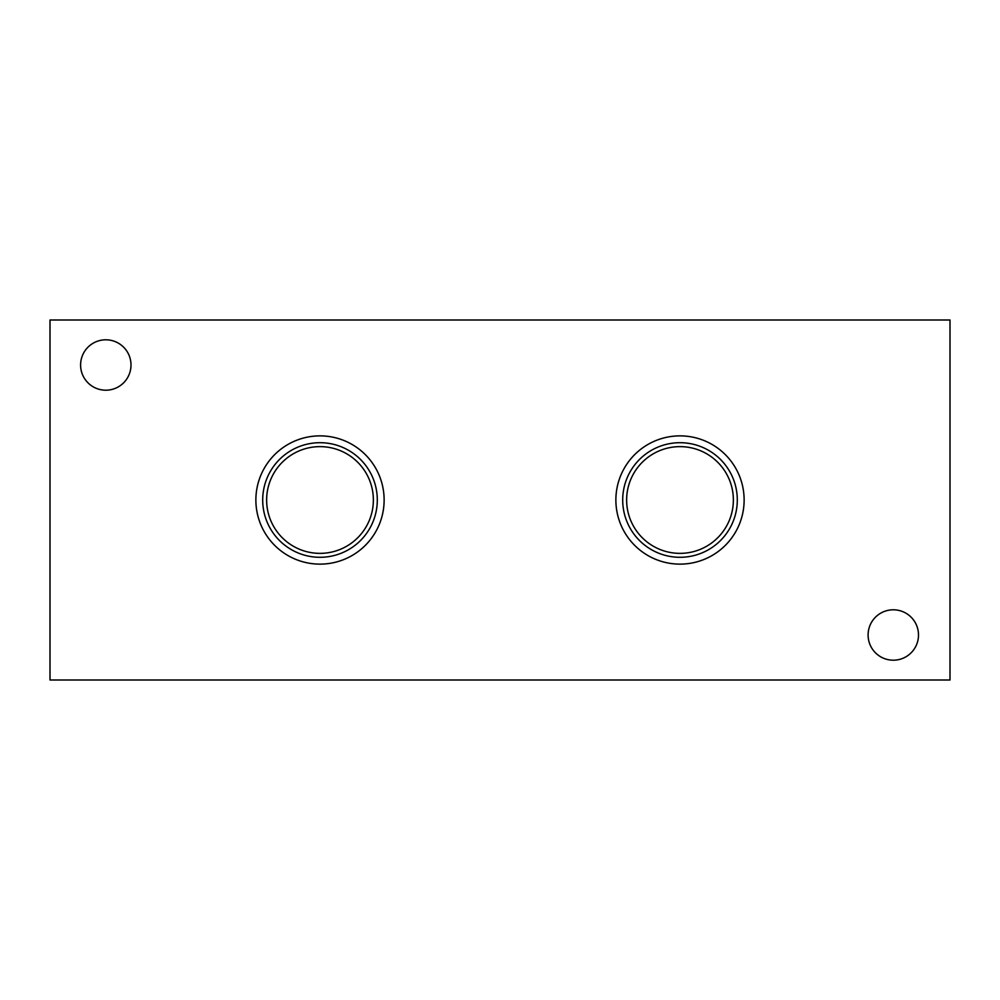 <?xml version="1.0" encoding="UTF-8"?>
<svg xmlns="http://www.w3.org/2000/svg" width="1000" height="1000" viewBox="0 0 1000 1000"><rect width="100%" height="100%" fill="white"/><g stroke="black" fill="none" stroke-linecap="round" stroke-linejoin="round"><path stroke-width="1.5" d="M918.5 635A25.2 25.2 0 0 0 880.7 613.175A25.2 25.2 0 0 0 880.7 656.825A25.2 25.2 0 0 0 918.5 635M950 320L950 680L50 680L50 320L950 320M615.875 500A64.125 64.125 0 0 1 712.062 444.462A64.125 64.125 0 0 1 712.062 555.538A64.125 64.125 0 0 1 615.875 500M255.875 500A64.125 64.125 0 0 1 352.062 444.462A64.125 64.125 0 0 1 352.062 555.538A64.125 64.125 0 0 1 255.875 500M131 365A25.2 25.2 0 0 0 93.2 343.175A25.2 25.2 0 0 0 93.2 386.825A25.2 25.2 0 0 0 131 365M262.7 500A57.3 57.3 0 0 1 348.65 450.375A57.3 57.3 0 0 1 348.65 549.625A57.3 57.3 0 0 1 262.7 500M266.637 500A53.362 53.362 0 0 1 320 446.637A53.362 53.362 0 0 1 373.363 500A53.362 53.362 0 0 1 320 553.362A53.362 53.362 0 0 1 266.637 500M622.7 500A57.3 57.3 0 0 1 708.65 450.375A57.3 57.3 0 0 1 708.65 549.625A57.3 57.3 0 0 1 622.7 500M626.638 500A53.362 53.362 0 0 1 680 446.637A53.362 53.362 0 0 1 733.363 500A53.362 53.362 0 0 1 680 553.362A53.362 53.362 0 0 1 626.638 500"/></g></svg>

